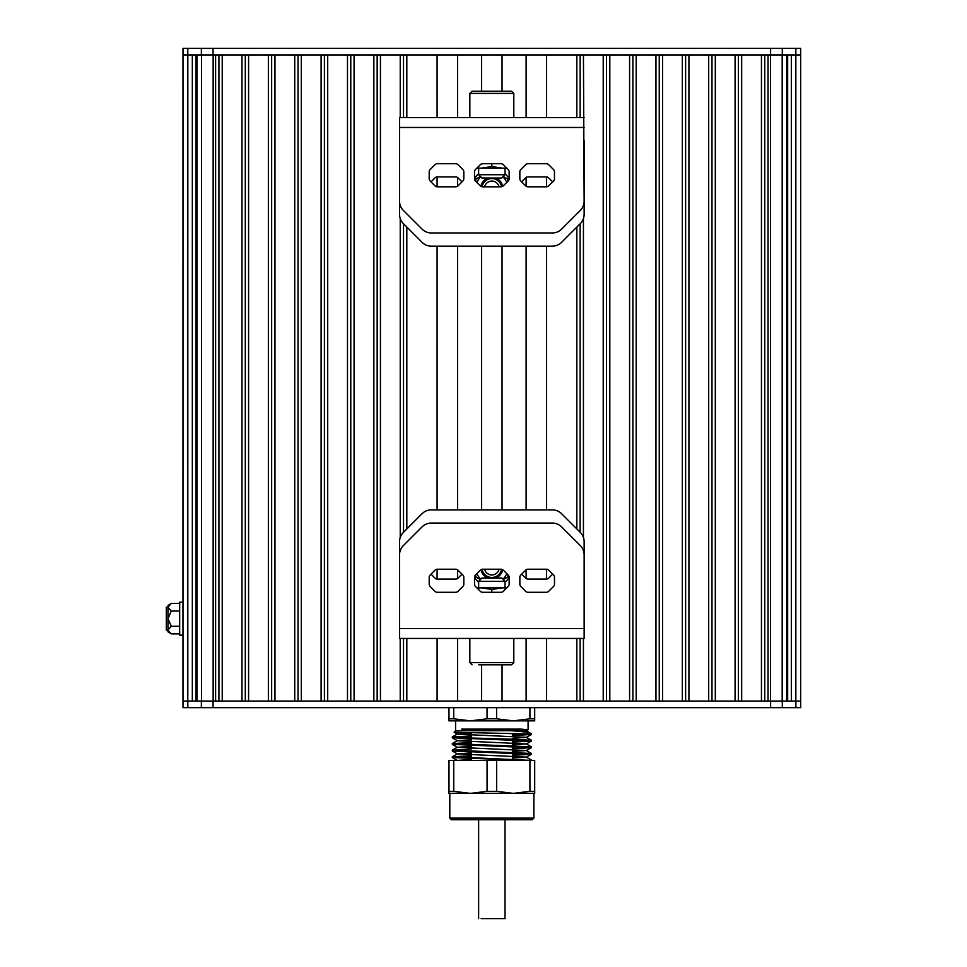 <?xml version="1.0" encoding="UTF-8"?>
<svg xmlns="http://www.w3.org/2000/svg" width="967" height="967" viewBox="0 0 967 967"><rect width="100%" height="100%" fill="white"/><g stroke="black" fill="none" stroke-linecap="round" stroke-linejoin="round"><path stroke-width="1.45" d="M182.968 607.119L182.993 54.938L182.981 701.075L182.993 54.938L182.993 701.075L182.993 54.938L182.993 701.075L770.614 701.075L768.04 701.075L768.04 54.938L770.602 54.938L213.054 54.938L215.617 54.938L215.617 701.075L213.054 701.075L213.054 707.663L800.676 707.663L800.676 54.938L770.602 54.938L770.602 48.35L182.993 48.35L182.993 54.938L213.054 54.938L213.054 48.35M182.968 602.175L182.968 635.138L179.669 635.138L179.669 602.175L182.968 602.175M167.968 630.194L166.324 630.194L166.324 607.119L167.968 607.119M171.123 633.82L167.968 631.85L167.968 607.24C167.968 604.895 167.968 604.895 167.968 607.24L171.268 603.432L167.968 605.475M179.669 633.881L171.268 633.881L167.968 630.085L171.268 626.278L167.968 618.662L171.268 611.047L167.968 607.24M179.669 603.432L171.268 603.432M179.669 626.278L171.268 626.278M179.669 611.047L171.268 611.047M502.054 701.075L502.054 664.812M502.054 509.875L502.054 246.15M502.054 91.2L502.054 54.938M526.121 701.075L526.121 638.438M526.121 578.52L526.121 569.793M526.121 509.875L526.121 246.15M526.121 186.232L526.121 177.493M526.121 117.575L526.121 54.938M546.56 701.075L546.56 638.438L546.56 701.075L576.84 701.075L576.84 638.438M546.56 579.1L546.56 569.212L546.56 579.1M546.56 509.875L546.56 246.15L546.56 509.875M546.56 186.8L546.56 176.925L546.56 186.8M546.56 117.575L546.56 54.938L546.56 117.575M576.84 117.575L576.84 54.938L546.56 54.938M576.84 528.949L576.84 227.064M580.14 701.075L580.14 638.438M580.14 532.249L580.14 223.764M580.14 117.575L580.14 54.938M584.141 127.463L399.528 127.463L399.528 201.124A13.187 13.187 0 0 0 403.384 210.443L422.035 229.094A13.187 13.187 0 0 0 431.367 232.962L552.302 232.962A13.187 13.187 0 0 0 561.622 229.094L580.273 210.443A13.187 13.187 0 0 0 584.141 201.124L583.439 54.938L603.215 54.938L603.215 701.075L583.439 701.075L583.439 638.438L584.141 638.438L399.528 638.438L399.528 554.889A13.187 13.187 0 0 1 403.384 545.569L422.035 526.918A13.187 13.187 0 0 1 431.367 523.062L552.302 523.062A13.187 13.187 0 0 1 561.622 526.918L580.273 545.569A13.187 13.187 0 0 1 584.141 554.889L584.141 638.438M583.439 537.471L583.439 218.554M606.514 701.075L606.514 54.938M609.814 701.075L609.814 54.938L629.59 54.938L629.59 701.075L609.814 701.075M632.889 701.075L632.889 54.938M636.177 701.075L636.177 54.938L655.964 54.938L655.964 701.075L636.177 701.075M659.252 701.075L659.252 54.938M662.552 701.075L662.552 54.938L682.339 54.938L682.339 701.075L662.552 701.075M685.627 701.075L685.627 54.938M688.927 701.075L688.927 54.938L708.702 54.938L708.702 701.075L688.927 701.075M712.002 701.075L712.002 54.938M715.302 701.075L715.302 54.938L735.077 54.938L735.077 701.075L715.302 701.075M738.377 701.075L738.377 54.938M741.677 701.075L741.677 54.938L761.452 54.938L761.452 701.075L741.677 701.075M764.752 701.075L764.752 54.938M786.679 701.075L786.679 54.938M787.658 701.075L787.658 54.938M791.344 701.075L791.344 54.938M770.614 707.663L770.614 701.075L800.676 701.075L800.676 48.35L770.602 48.35M192.324 701.075L192.324 54.938M195.999 701.075L195.999 54.938M196.99 701.075L196.99 54.938M218.917 701.075L218.917 54.938M222.217 701.075L222.217 54.938L241.992 54.938L241.992 701.075L222.217 701.075M245.292 701.075L245.292 54.938M248.579 701.075L248.579 54.938L268.367 54.938L268.367 701.075L248.579 701.075M271.654 701.075L271.654 54.938M274.954 701.075L274.954 54.938L294.742 54.938L294.742 701.075L274.954 701.075M298.029 701.075L298.029 54.938M301.329 701.075L301.329 54.938L321.104 54.938L321.104 701.075L301.329 701.075M324.404 701.075L324.404 54.938M327.704 701.075L327.704 54.938L347.479 54.938L347.479 701.075L327.704 701.075M350.779 701.075L350.779 54.938M354.079 701.075L354.079 54.938L373.854 54.938L373.854 701.075L354.079 701.075M377.154 701.075L377.154 54.938M399.528 638.438L400.193 638.438L400.229 701.075L380.442 701.075L380.442 54.938L400.229 54.938L400.229 117.575L399.528 117.575L584.141 117.575M400.229 537.471L400.229 218.554M403.529 701.075L403.529 638.438M403.529 532.249L403.529 223.764M403.529 117.575L403.529 54.938M437.108 701.075L437.108 638.438L437.096 701.075L406.817 701.075L406.817 638.438M406.817 528.949L406.817 227.064M406.817 117.575L406.817 54.938L437.096 54.938L437.096 117.575L437.108 54.938M437.096 579.088L437.096 569.225L437.108 579.088M437.096 509.875L437.096 246.15L437.108 509.875M437.096 186.8L437.096 176.925L437.108 186.8M457.548 701.075L457.548 638.438M457.548 578.532L457.548 569.781M457.548 509.875L457.548 246.15M457.548 186.232L457.548 177.493M457.548 117.575L457.548 54.938M481.614 701.075L481.614 664.812M481.614 509.875L481.614 246.15M481.614 91.2L481.614 54.938M491.248 729.118L526.29 730.726L519.617 731.451M471.231 733.107L457.367 734.134L526.29 737.325L512.437 738.353M471.231 739.695L457.367 740.734L526.29 743.913L512.437 744.953M471.231 746.294L457.379 747.322L526.29 750.513L512.437 751.54M471.231 752.882L457.367 753.922L526.29 757.101L512.437 758.14M471.231 759.482L457.367 760.4M531.391 760.413L452.278 756.774L471.231 755.711M512.437 754.55L528.84 753.861M452.278 750.187L452.314 750.996L531.391 754.236L531.366 753.438L452.278 750.187L471.231 749.111M512.437 747.962L528.84 747.273M452.278 743.587L452.314 744.397L531.391 747.648L531.354 746.838L452.278 743.587L471.231 742.523M512.437 741.375L528.84 740.674M452.278 736.999L452.314 737.809L531.391 741.048L531.354 740.251L514.42 739.284L459.881 737.664L452.314 736.951L471.231 735.923M512.437 734.775L528.84 734.086M474.712 720.85L455.566 720.85L455.566 730.75L454.103 732.249L531.391 734.038L526.29 730.726M528.26 734.038L529.36 734.038C533.204 732.986 527.172 731.886 511.265 730.738L461.658 729.118L521.31 729.118L528.042 729.819L513.598 730.75M531.391 734.461L512.437 735.536M471.231 736.685L454.828 737.374M531.391 741.048L512.437 742.124M471.231 743.272L454.828 743.974M526.29 750.622L531.354 747.696L512.437 748.724M526.29 757.209L531.354 754.284L512.437 755.312M471.231 756.46L454.828 757.161M452.278 756.774L452.314 757.584L528.26 760.413M455.566 730.75L511.265 730.75M448.978 707.663L448.978 718.807L453.741 718.807L453.741 707.663M487.066 707.663L487.066 718.807L496.603 718.807L496.603 707.663M529.928 707.663L529.928 718.807L534.691 718.807L534.691 707.663M496.603 718.807L513.259 720.85L529.928 718.807M453.741 718.807L470.409 720.85L534.691 720.85L534.691 718.807M487.066 718.807L470.409 720.85L448.978 720.85L448.978 718.807M528.091 729.771L528.091 720.85L491.828 720.85M471.231 732.889L471.231 735.065M471.231 738.836L471.231 741.653M471.231 745.424L471.231 748.24M471.231 752.012L471.231 757.85M471.231 758.611L471.231 760.413M453.741 760.413L453.741 791.332L470.409 793.375L448.978 793.375L448.978 760.413L534.691 760.413L534.691 793.375L513.259 793.375L529.928 791.332L529.928 760.413M491.828 818.106L533.869 818.106L533.869 793.375L449.8 793.375L449.8 818.106L491.828 818.106M449.8 818.106L451.444 819.75L532.213 819.75L533.869 818.106M487.066 791.332L470.409 793.375L513.259 793.375L496.603 791.332L487.066 791.332L487.066 760.413M496.603 760.413L496.603 791.332M534.691 791.332L529.928 791.332M453.741 791.332L448.978 791.332M800.676 48.35L800.676 701.075M182.993 707.663L182.993 701.075L182.993 707.663L213.054 707.663M502.502 819.75L491.828 819.75M505.016 819.75L505.016 918.65L481.167 918.65M503.348 570.179A3.3 3.3 0 0 0 501.015 569.212L482.654 569.212A3.3 3.3 0 0 0 480.321 570.179L475.498 575.002A3.3 3.3 0 0 0 474.531 577.335L474.531 584.165A3.3 3.3 0 0 0 475.498 586.498L480.321 591.321A3.3 3.3 0 0 0 482.654 592.288L501.015 592.288A3.3 3.3 0 0 0 503.348 591.321L508.183 586.498A3.3 3.3 0 0 0 509.15 584.165L509.15 577.335A3.3 3.3 0 0 0 508.183 575.002L503.348 570.179M458.02 570.179A3.3 3.3 0 0 0 455.687 569.212L437.326 569.212A3.3 3.3 0 0 0 434.993 570.179L430.17 575.002A3.3 3.3 0 0 0 429.203 577.335L429.203 584.165A3.3 3.3 0 0 0 430.17 586.498L434.993 591.321A3.3 3.3 0 0 0 437.326 592.288L455.687 592.288A3.3 3.3 0 0 0 458.02 591.321L462.855 586.498A3.3 3.3 0 0 0 463.822 584.165L463.822 577.335A3.3 3.3 0 0 0 462.855 575.002L458.02 570.179M548.676 570.179A3.3 3.3 0 0 0 546.343 569.212L527.982 569.212A3.3 3.3 0 0 0 525.649 570.179L520.826 575.002A3.3 3.3 0 0 0 519.859 577.335L519.859 584.165A3.3 3.3 0 0 0 520.826 586.498L525.649 591.321A3.3 3.3 0 0 0 527.982 592.288L546.343 592.288A3.3 3.3 0 0 0 548.676 591.321L553.511 586.498A3.3 3.3 0 0 0 554.478 584.165L554.478 577.335A3.3 3.3 0 0 0 553.511 575.002L548.676 570.179M447.552 638.438L536.214 638.438M505.016 582.315A19.775 19.775 0 0 0 509.138 577.154M474.531 577.154A19.775 19.775 0 0 0 478.641 582.303M501.583 569.261A9.888 9.888 0 0 1 482.098 569.261A9.888 9.888 0 0 0 501.583 569.261M484.6 569.212A7.422 7.422 0 0 0 499.069 569.212M502.755 569.708A11.12 11.12 0 0 1 495.684 578M487.984 578A11.12 11.12 0 0 1 480.925 569.708M476.936 573.564A16.076 16.076 0 0 0 480.744 579.197M502.925 579.197A16.076 16.076 0 0 0 506.744 573.564M475.764 574.736L475.764 576.84L480.418 579.523M503.251 579.535L507.905 576.84L507.905 574.736M478.641 581.3L481.941 578L501.716 578L505.016 581.3L478.641 581.3L478.641 587.827M472.053 664.812L469.853 662.613L513.803 662.613L511.616 664.812L478.641 664.812M491.828 664.812L511.616 664.812M513.803 638.438L513.803 662.613M506.672 587.827L476.997 587.827M476.828 587.827L506.841 587.827M491.828 592.288L491.828 589.459L502.55 587.827L506.599 588.081M477.082 588.069L481.119 587.827L491.828 589.459M462.008 574.156L458.02 578.133A3.3 3.3 0 0 1 455.687 579.1L437.326 579.1A3.3 3.3 0 0 1 434.993 578.133L431.016 574.156M552.665 574.156L548.676 578.133A3.3 3.3 0 0 1 546.343 579.1L527.982 579.1A3.3 3.3 0 0 1 525.649 578.133L521.672 574.156M584.141 615.363L584.141 541.713A13.187 13.187 0 0 0 580.273 532.382L561.622 513.731A13.187 13.187 0 0 0 552.302 509.875L431.367 509.875A13.187 13.187 0 0 0 422.035 513.731L403.384 532.382A13.187 13.187 0 0 0 399.528 541.713L399.528 615.363M480.309 185.845A3.3 3.3 0 0 0 482.642 186.812L501.015 186.812A3.3 3.3 0 0 0 503.336 185.845L508.171 181.01A3.3 3.3 0 0 0 509.138 178.677L509.138 171.86A3.3 3.3 0 0 0 508.171 169.527L503.336 164.692A3.3 3.3 0 0 0 501.015 163.725L482.642 163.725A3.3 3.3 0 0 0 480.309 164.692L475.486 169.527A3.3 3.3 0 0 0 474.519 171.86L474.519 178.677A3.3 3.3 0 0 0 475.486 181.01L480.309 185.845M525.637 185.845A3.3 3.3 0 0 0 527.97 186.812L546.343 186.812A3.3 3.3 0 0 0 548.664 185.845L553.499 181.01A3.3 3.3 0 0 0 554.466 178.677L554.466 171.86A3.3 3.3 0 0 0 553.499 169.527L548.664 164.692A3.3 3.3 0 0 0 546.343 163.725L527.97 163.725A3.3 3.3 0 0 0 525.637 164.692L520.814 169.527A3.3 3.3 0 0 0 519.847 171.86L519.847 178.677A3.3 3.3 0 0 0 520.814 181.01L525.637 185.845M434.981 185.845A3.3 3.3 0 0 0 437.314 186.812L455.687 186.812A3.3 3.3 0 0 0 458.007 185.845L462.842 181.01A3.3 3.3 0 0 0 463.809 178.677L463.809 171.86A3.3 3.3 0 0 0 462.842 169.527L458.007 164.692A3.3 3.3 0 0 0 455.687 163.725L437.314 163.725A3.3 3.3 0 0 0 434.981 164.692L430.158 169.527A3.3 3.3 0 0 0 429.191 171.86L429.191 178.677A3.3 3.3 0 0 0 430.158 181.01L434.981 185.845M536.117 117.575L447.455 117.575M399.528 127.463L399.528 117.575M478.641 173.709A19.775 19.775 0 0 0 474.519 178.871M509.125 178.871A19.775 19.775 0 0 0 505.016 173.722M482.086 186.764A9.888 9.888 0 0 1 501.571 186.764A9.888 9.888 0 0 0 482.086 186.764M499.057 186.812A7.422 7.422 0 0 0 484.6 186.812M480.913 186.317A11.12 11.12 0 0 1 487.972 178.013M495.672 178.013A11.12 11.12 0 0 1 502.743 186.317M506.732 182.449A16.076 16.076 0 0 0 502.913 176.828M480.744 176.816A16.076 16.076 0 0 0 476.924 182.449M507.893 181.288L507.893 179.173L503.251 176.49M480.418 176.49L475.752 179.173L475.752 181.288M505.016 174.725L501.716 178.013L481.941 178.013L478.641 174.725L505.016 174.725L505.016 168.185M511.616 91.2L513.803 93.4L469.853 93.4L472.053 91.2L511.616 91.2M469.853 117.575L469.853 93.4M491.828 91.2L480.418 91.2M476.997 168.185L506.672 168.185M506.829 168.185L476.816 168.185M491.828 163.725L491.828 166.566L481.119 168.185L477.069 167.944M506.587 167.944L502.55 168.185L491.828 166.566M521.66 181.856L525.637 177.88A3.3 3.3 0 0 1 527.97 176.913L546.343 176.913A3.3 3.3 0 0 1 548.664 177.88L552.653 181.856M431.004 181.856L434.981 177.88A3.3 3.3 0 0 1 437.314 176.913L455.687 176.913A3.3 3.3 0 0 1 458.007 177.88L461.996 181.856M399.528 140.65L399.528 214.311A13.187 13.187 0 0 0 403.384 223.631L422.035 242.282A13.187 13.187 0 0 0 431.367 246.15L552.302 246.15A13.187 13.187 0 0 0 561.622 242.282L580.273 223.631A13.187 13.187 0 0 0 584.141 214.311L584.141 140.65M770.53 701.075L770.53 54.938M782.182 701.075L782.182 54.938M795.841 701.075L795.841 48.35M182.993 54.938L182.968 630.194M187.816 707.663L187.828 54.938M201.487 701.075L201.487 54.938M213.139 701.075L213.139 54.938M187.791 48.35L187.791 54.938M201.366 48.35L201.366 54.938M782.291 48.35L782.291 54.938M795.877 707.663L795.877 701.075M782.291 707.663L782.291 701.075M201.366 707.663L201.366 701.075M399.528 628.55L584.141 628.55M457.367 734.026L452.314 736.951M526.29 737.325L531.354 740.251M457.367 740.625L452.314 743.538M526.29 743.913L531.354 746.838M457.367 747.213L452.314 750.138M526.29 750.513L531.354 753.438M457.367 753.801L452.314 756.726M526.29 757.101L531.342 760.026M528.042 729.819L526.29 730.847M454.103 732.249L457.367 734.134M531.354 734.509L526.29 737.434M452.314 737.809L457.367 740.734M531.342 741.097L526.29 744.022M452.314 744.397L457.367 747.322M452.314 750.996L457.367 753.922M452.314 757.584L457.367 760.509M512.437 729.118L512.437 730.834M512.437 733.627L512.437 736.407M512.437 739.985L512.437 745.811M512.437 746.572L512.437 752.411M512.437 753.172L512.437 758.998M512.437 759.76L512.437 760.413M478.641 819.75L478.641 918.65M505.016 581.3L505.016 587.827M469.853 638.438L469.853 662.613M478.641 174.725L478.641 168.185M513.803 117.575L513.803 93.4"/></g></svg>
